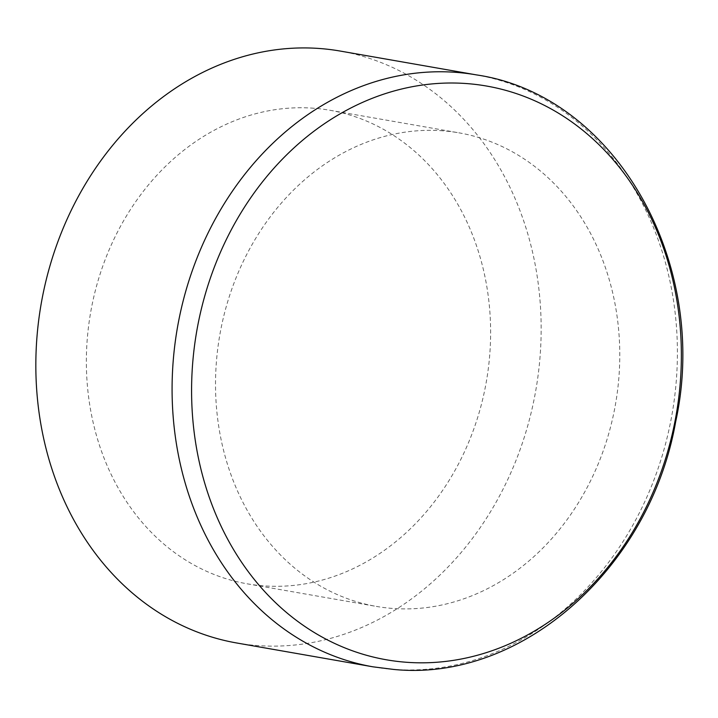 <?xml version="1.0" encoding="UTF-8"?>
<svg xmlns="http://www.w3.org/2000/svg" width="718" height="718" viewBox="0 0 718 718"><rect width="100%" height="100%" fill="white"/><g stroke="black" fill="none" stroke-linecap="round" stroke-linejoin="round"><path stroke-width="0.54" stroke-dasharray="3.59 2.69" d="M443.168 130.847A240.359 200.852 99.9 0 0 218.308 344.478A240.359 200.852 99.9 0 0 376.223 606.387A240.359 200.852 99.9 0 0 392.127 608.397A240.359 200.852 99.9 0 0 616.986 394.765A240.359 200.852 99.9 0 0 459.071 132.857A240.359 200.852 99.9 0 0 443.168 130.847M314.008 108.256A240.359 200.852 99.9 0 0 89.149 321.888A240.359 200.852 99.9 0 0 247.073 583.797A240.359 200.852 99.9 0 0 262.976 585.798A240.359 200.852 99.9 0 0 487.836 372.166A240.359 200.852 99.9 0 0 329.912 110.258A240.359 200.852 99.9 0 0 314.008 108.256M236.716 642.987A300.456 251.067 99.9 0 0 256.595 645.491A300.456 251.067 99.9 0 0 537.674 378.449A300.456 251.067 99.9 0 0 340.269 51.068M372.965 666.825A300.456 251.067 99.9 0 0 392.845 669.329A300.456 251.067 99.9 0 0 673.924 402.286A300.456 251.067 99.9 0 0 476.519 74.905M247.073 583.797L376.223 606.387M329.912 110.258L459.071 132.857"/><path stroke-width="1.08" d="M405.562 662.202A291.212 243.339 99.9 0 0 679.416 391.849A291.212 243.339 99.9 0 0 467.391 83.629A291.212 243.339 99.9 0 0 193.537 353.983A291.212 243.339 99.9 0 0 405.562 662.202M476.519 74.905L340.269 51.068A300.456 251.067 99.9 0 0 320.39 48.564A300.456 251.067 99.9 0 0 39.319 315.606A300.456 251.067 99.9 0 0 236.716 642.987L372.965 666.825L393.706 669.436C522.219 682.342 650.059 567.373 675.656 421.816C710.273 264.161 616.304 95.467 476.519 74.905A300.456 251.067 99.9 0 0 456.639 72.401A300.456 251.067 99.9 0 0 175.569 339.443A300.456 251.067 99.9 0 0 372.965 666.825"/></g></svg>
